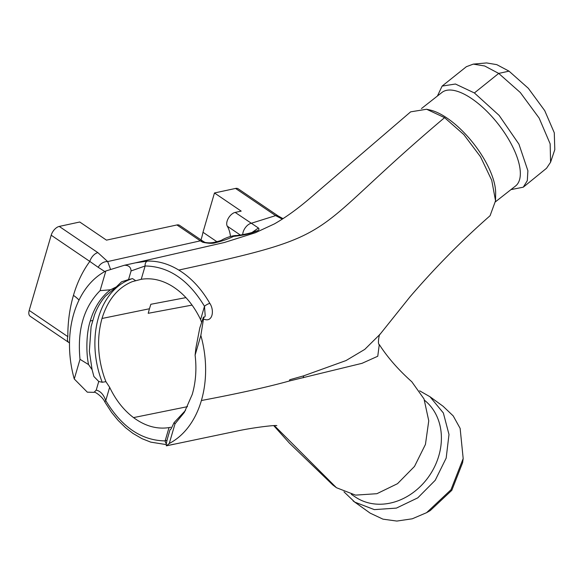 <?xml version="1.0" encoding="UTF-8"?>
<svg xmlns="http://www.w3.org/2000/svg" width="584" height="584" viewBox="0 0 584 584"><rect width="100%" height="100%" fill="white"/><g stroke="black" fill="none" stroke-linecap="round" stroke-linejoin="round"><path stroke-width="0.88" d="M473.288 64.116L486.56 62.933L496.78 64.641L509.014 71.146L528.316 88.286L544.711 110.617L554.282 132.78L554.8 149.657L550.581 162.228L550.157 143.854L539.127 118.056L520.308 92.528L498.707 73.416L484.684 65.985L473.288 64.116L466.368 66.7L442.117 86.089L455.432 84.016L474.412 92.965L499.116 115.391L518.928 144.138L527.892 170.74L527.308 180.638L523.279 187.187L510.942 189.625M474.391 92.951L498.707 73.416L509.014 71.146M523.279 187.187L546.536 168.265L550.581 162.228M495.509 201.765L515.548 186.004A59.517 24.637 -128.2 0 0 512.394 146.234A59.517 24.637 -128.2 0 0 471.697 98.63A59.517 24.637 -128.2 0 0 441.978 92.433L421.48 108.551M426.612 109.245L430.116 110.04A59.517 24.637 51.8 0 1 447.008 118.048A59.517 24.637 51.8 0 1 495.648 193.377L495.539 200.779L491.728 180.259L480.508 156.775L463.827 134.583L444.577 117.647L426.612 109.245L410.64 111.851L309.805 198.385C297.431 208.97 285.634 217.474 274.407 223.898L255.391 232.731L224.3 242.521L135.466 262.844L147.555 261.092C158.133 260.851 168.535 263.844 178.777 270.063C191.012 277.597 201.371 288.708 209.838 303.381C214.876 310.936 212.255 323.237 203.502 318.922L200.845 335.479L195.107 355.123C196.757 369.037 195.793 382.148 192.224 394.47L184.376 412.326L175.01 423.838L169.265 443.482A92.725 66.7 -102.2 0 0 201.392 400.529A92.725 66.7 -102.2 0 0 200.852 335.479M380.023 334.303L409.961 296.884C435.065 267.64 461.769 240.586 490.071 215.73L495.539 200.779M289.387 381.002A43.128 31.894 75.9 0 1 289.752 379.739L303.753 375.811L346.005 360.569L364.766 349.393L380.016 334.311C379.293 333.289 377.359 344.582 379.286 344.545L377.76 356.247L362.014 363.328L289.372 380.987C268.078 386.922 239.367 393.317 203.239 400.164L201.4 400.529L203.239 400.164M273.721 425.619L289.365 443.074L332.836 484.976L336.472 487.72L355.546 495.123L376.906 493.699L397.521 483.676L414.501 466.426L425.444 444.424L428.758 420.816L424.006 398.909L411.8 381.754C398.332 369.738 387.477 357.32 379.257 344.487L379.271 344.516M169.265 443.482L166.396 445.833L236.761 431.101C253.149 427.51 276.334 424.845 276.845 425.663M355.225 496.933A59.517 49.516 -56.1 0 0 355.401 497.05A59.517 49.516 -56.1 0 0 428.481 476.982A59.517 49.516 -56.1 0 0 424.59 400.317M419.619 390.805L429.985 396.733L443.358 412.968L448.994 434.474L446.176 458.09L435.211 480.304L417.779 497.853L396.412 508.102L374.329 509.62L354.773 502.116L343.983 491.845M353.123 500.941L370.125 513.117L382.936 519.147L396.843 521.067L412.26 518.796L426.583 512.679L450.979 489.757L463.185 458.542L460.134 428.371L453.206 415.903L443.088 406.26L429.985 396.733M463.185 458.542L462.594 462.732L451.812 490.312L430.262 510.562L426.583 512.679M92.097 369.701L89.352 351.312L91.111 326.507L94.572 314.681C97.316 307.491 100.959 301.3 105.492 296.103L116.318 286.912L110.537 289.774C106.04 293.015 101.974 297.424 98.338 302.986C94.812 308.469 92.119 314.477 90.272 321.003C86.352 332.661 85.885 352.254 88.564 364.577L92.097 369.701L93.9 376.505L98.747 381.483L96.221 390.119L94.053 392.353L87.323 392.171L74.27 378.994L80.015 359.328C77.132 329.967 83.826 307.075 100.098 290.642L105.85 270.991A92.725 66.7 -102.2 0 0 73.73 313.907A92.725 66.7 -102.2 0 0 74.263 378.994M105.85 270.991L124.443 265.245C128.655 265.238 130.86 267.136 131.072 270.939L128.546 279.575L121.596 281.787L116.318 286.912M125.013 265.151L135.466 262.844L124.443 265.245M176.93 224.957L106.47 240.141L79.752 222.008L59.247 226.424L97.871 252.638L107.682 261.566L200.334 240.842L176.93 224.957A8.629 4.789 -55.8 0 1 179.58 225.344L202.977 241.228A8.629 4.789 124.2 0 0 200.334 240.842L202.721 242.258L204.926 242.382L202.977 241.228M230.476 236.491A52.188 28.952 124.2 0 0 227.271 226.161A8.629 4.789 -55.8 0 1 227.096 221.197A8.629 4.789 -55.8 0 1 235.155 212.415L258.427 228.001C259.457 229.14 259.026 230.089 257.135 230.848C251.317 233.549 243.484 235.381 233.629 236.345C228.614 238.841 222.57 240.966 215.489 242.71C212.992 243.659 208.736 243.513 202.721 242.258M242.732 234.666A8.629 4.789 124.2 0 1 243.134 232.082A8.629 4.789 124.2 0 1 251.186 223.3L275.619 215.627L235.556 188.435L214.467 192.976L202.984 232.264A52.188 28.952 -55.8 0 1 200.998 239.885M282.342 219.139L275.619 215.627A8.629 4.789 124.2 0 1 278.261 216.014L283.058 218.672M104.806 271.538L98.251 267.348A8.629 6.855 143.3 0 1 107.682 261.566L110.522 269.275M215.489 242.71L213.605 242.448C218.912 241.25 221.803 240.36 222.27 239.768A52.188 28.952 -55.8 0 1 235.659 235.52L235.659 235.52C235.856 235.951 251.777 233.293 253.39 231.76L257.135 230.848M258.427 228.001L252.39 232.22M235.155 212.415L241.185 211.116L214.467 192.976M216.971 241.761L202.984 232.264M51.195 235.206L29.2 310.411L67.817 336.632C67.788 322.054 69.664 308.308 73.445 295.387A12.936 9.307 -102.2 0 0 73.445 295.373C77.227 282.452 82.68 271.137 89.812 261.42L51.195 235.206A8.629 4.789 -55.8 0 1 59.247 226.424M67.817 336.632A8.629 4.789 124.2 0 0 68.832 342.501L30.215 316.287A8.629 4.789 -55.8 0 1 29.2 310.411M96.221 390.119C100.463 391.09 103.645 394.587 105.755 400.609C121.742 427.094 141.54 440.526 165.133 440.905L169.031 427.597L170.747 427.276M169.031 427.597C156.913 429.452 145.088 426.116 133.539 417.604C123.742 410.209 115.778 400.106 109.646 387.301L105.755 400.609A4.314 1.204 150.3 0 0 104.938 402.113L111.653 412.486L118.15 420.429L125.626 427.744L132.933 433.394L141.992 438.664L150.774 442.139L166.287 444.599M173.703 444.234L166.396 445.833C166.097 444.993 166.455 442.541 167.477 438.482L169.995 429.853L171.09 428.904L174.061 422.634L185.537 410.384M195.107 355.123L195.925 347.86L199.794 327.938L203.466 317.024C204.159 317.608 204.743 317.214 205.203 315.849L204.495 306.301C188.515 279.816 168.725 266.377 145.124 265.983L131.072 270.939M147.555 261.092A4.314 2.971 -91.5 0 0 145.124 265.983L141.233 279.298C151.555 277.67 161.812 279.933 171.995 286.094C183.85 293.453 193.384 304.622 200.604 319.609L204.495 306.301A4.314 1.204 -29.7 0 1 209.838 303.381M201.517 322.061L200.604 319.609M141.233 279.298L132.327 281.634C117.866 287.547 107.755 299.833 101.996 318.484L149.446 308.761L150.847 304.279L185.938 297.621M101.996 318.484C96.776 337.428 97.55 357.072 104.324 377.403L105.916 381.666L109.646 387.301M192.063 305.103L148.212 313.301L149.446 308.761M437.423 96.01L442.117 86.089M235.556 188.435A8.629 4.789 -55.8 0 1 238.199 188.814L278.261 216.014M98.251 267.348L89.812 261.42A8.629 4.789 124.2 0 1 97.871 252.638M68.832 342.501L69.503 342.969M135.495 280.568L132.524 278.604A78.066 56.152 -102.2 0 0 102.215 382.264L105.916 381.666M98.747 381.483L102.215 382.264M132.524 278.604L128.546 279.575M203.502 318.922L203.466 317.024M100.098 290.642L110.537 289.774M88.564 364.577L80.015 359.328M175.01 423.838L174.061 422.634M166.389 443.782A4.314 2.971 88.5 0 1 165.133 440.905L167.024 440.248M178.777 270.063C347.604 233.403 302.308 237.732 444.577 117.647M274.349 425.605L336.377 487.655M354.751 502.094L370.125 513.117M133.539 417.604L187.515 406.646M303.169 377.804A43.128 32.186 75.2 0 1 303.753 375.811M240.316 235.016L227.271 226.161M73.445 295.387A30.193 12.629 -163.7 0 1 79.001 300.118M73.445 295.373A30.193 12.614 -163.7 0 1 79.008 300.103M90.272 321.003L92.615 320.499M351.291 494.29L355.401 497.05M204.809 242.323L204.969 242.389C207.714 242.966 210.59 242.988 213.62 242.448M94.053 392.353C93.63 390.82 102.448 396.259 104.938 402.113M173.616 444.263L174.309 444.154"/></g></svg>
